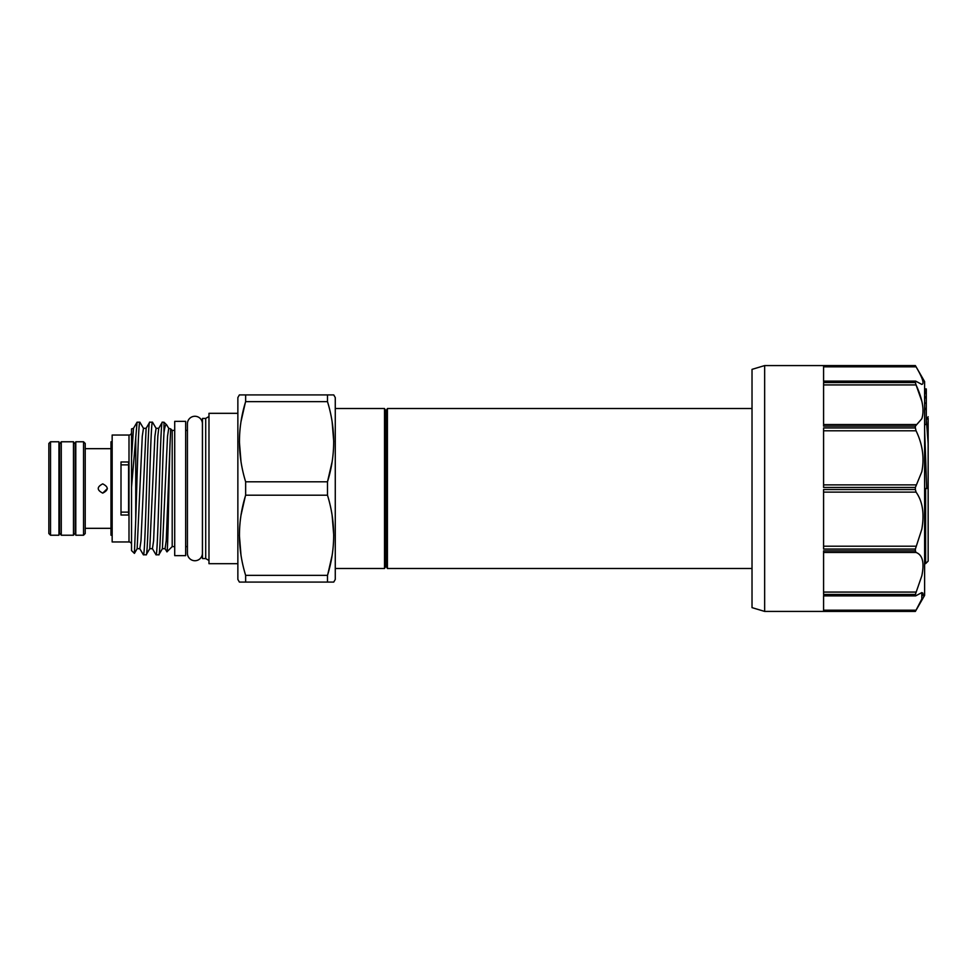 <?xml version="1.0" encoding="UTF-8"?>
<svg xmlns="http://www.w3.org/2000/svg" width="977" height="977" viewBox="0 0 977 977"><rect width="100%" height="100%" fill="white"/><g stroke="black" fill="none" stroke-linecap="round" stroke-linejoin="round"><path stroke-width="1.47" d="M73.47 535.225L75.156 533.124L75.156 443.876L73.47 441.775L61.27 441.775L61.27 535.225L73.47 535.225L73.47 441.775M61.27 535.225L59.585 533.124L59.585 443.876L61.27 441.775M928.15 466.615L928.15 488.5L928.15 466.615M924.608 563.644L925.622 563.644L925.622 488.5L924.608 488.5M928.15 418.376L928.15 561.116L925.622 563.644M928.15 488.5L925.622 488.5M384.498 408.52L385.952 411.048L385.952 565.952L384.498 568.48L384.498 408.52L335.27 408.52M384.498 568.48L335.27 568.48M385.952 565.952L387.417 568.48L387.417 408.52L385.952 411.048M752.021 408.52L387.417 408.52M752.021 568.48L387.417 568.48M48.85 533.54L48.85 443.46L50.535 441.775L50.535 535.225L48.85 533.54M83.534 441.775L85.219 443.46L85.219 533.54L83.534 535.225L83.534 441.775L75.791 441.775L75.791 535.225L83.534 535.225M50.535 535.225L58.95 535.225L58.95 441.775L50.535 441.775M75.791 460.301L75.156 460.301M59.585 460.301L58.95 460.301M75.791 516.699L75.156 516.699M59.585 516.699L58.95 516.699M102.732 483.871C108.703 486.949 108.703 490.039 102.732 493.129C96.76 490.051 96.76 486.961 102.732 483.871M110.987 448.675L85.219 448.675M110.987 528.325L85.219 528.325M112.16 441.775L110.987 441.775L110.987 535.225L112.16 535.225M174.712 430.405L172.196 430.405L170.682 428.903L169.974 445.133C168.911 479.622 167.934 553.947 166.945 551.846L165.064 548.695L166.237 540.733L169.974 445.133M174.712 546.595L172.196 546.595L172.196 430.405M172.196 546.595L166.945 551.846M156.015 554.802L158.811 554.802C160.546 558.429 162.231 464.429 163.977 432.774C164.795 426.607 165.699 423.994 166.688 424.897L163.977 422.198L162.219 422.296L158.75 428.305L157.822 436.267L153.609 540.733L152.436 548.695L156.015 554.802C158.127 558.942 160.228 418.058 162.329 422.198M163.977 432.774L163.977 422.198M158.811 554.802L162.402 548.695L165.064 548.695M139.87 422.198L137.073 422.198L131.529 487.242L131.529 550.588L134.423 553.385L135.742 519.495C137.11 478.205 138.478 419.988 139.87 422.198L143.46 428.305L146.123 428.305L149.701 422.198L152.497 422.198C150.385 418.058 148.296 558.942 146.184 554.802L149.774 548.695L152.436 548.695M149.701 422.198C147.6 418.058 145.5 558.942 143.387 554.802L139.809 548.695L140.981 540.733L146.123 428.305M146.184 554.802L143.387 554.802M137.073 422.198L133.495 428.305L131.529 457.969L131.529 433.043M135.742 519.495L135.742 436.768M152.497 422.198L156.088 428.305L154.903 436.267L149.774 548.695M131.529 432.518A2.528 2.528 0 0 1 129.001 435.034L112.16 435.034L112.16 541.966L129.001 541.966L129.001 435.034M131.529 544.482A2.528 2.528 0 0 0 129.001 541.966M121.001 461.974L121.001 515.026L128.585 515.026L128.585 461.974L121.001 461.974M174.712 555.644L174.712 421.356L185.667 421.356L185.667 555.644L174.712 555.644M202.41 423.762A7.498 7.498 0 0 0 194.924 416.263A7.498 7.498 0 0 0 187.425 423.762L187.425 553.238A7.498 7.498 0 0 0 194.924 560.737A7.498 7.498 0 0 0 202.41 553.238L202.41 423.762M239.389 582.084L245.642 582.084L245.642 575.368L327.49 575.368L327.49 582.084L239.389 582.084L237.863 579.422L237.863 397.578L239.389 394.916L333.743 394.916L327.49 394.916L327.49 401.632L245.642 401.632C237.399 428.219 237.399 454.94 245.642 481.795L327.49 481.795C335.734 455.209 335.734 428.488 327.49 401.632M332.058 462.097L327.49 481.795L327.49 495.205L245.642 495.205C237.399 521.791 237.399 548.512 245.642 575.368M245.642 495.205L245.642 481.795M245.642 401.632L245.642 394.916L239.389 394.916M333.743 582.084L327.49 582.084L333.743 582.084L335.27 579.422L335.27 397.578L333.743 394.916M327.49 575.368C335.734 548.781 335.734 522.06 327.49 495.205M237.863 413.32L208.98 413.32L208.98 563.68L237.863 563.68M208.98 560.48L205.707 558.588L205.707 418.412L208.98 416.52M205.707 418.412L202.495 418.412L202.495 558.588L205.707 558.588M187.425 430.405L185.667 430.405M187.425 546.595L185.667 546.595M241.001 555.229L239.389 535.286M241.075 514.903L245.288 496.389M332.131 515.355L333.743 535.286M332.058 555.681L327.845 574.183M241.001 461.645L239.389 441.714M241.075 421.319L245.288 402.817M332.131 421.771L333.743 441.714M121.001 464.869L128.585 464.869M128.585 512.131L121.001 512.131M133.495 428.305L131.529 428.903L131.529 432.274M131.529 487.242L131.529 457.969M166.688 424.897L168.716 428.305L167.531 436.267L162.402 548.695M107.36 488.573L102.732 493.129M764.649 611.419L752.021 607.633L752.021 369.367L764.649 365.581L915.376 365.581L916.06 366.815C922.606 377.965 924.523 383.827 921.812 384.413L916.06 381.311L823.587 381.531L823.587 365.581L915.376 365.581L924.608 381.58L924.608 595.42L915.376 611.419L916.06 610.185L915.376 611.419L764.649 611.419L764.649 365.581M921.812 401.168L916.06 384.926C922.606 399.202 924.523 410.462 921.812 418.73L915.376 426.143L823.587 426.143L823.587 382.569L915.376 382.569L916.06 381.311M915.376 427.938L916.06 430.784C922.606 444.352 924.523 458.005 921.812 471.744L915.376 487.462L823.587 487.462L823.587 427.938L915.376 427.938L915.376 426.143M915.376 489.538L916.06 492.115C922.606 501.335 924.523 513.719 921.812 529.253L915.376 549.062L823.587 549.062L823.587 489.538L915.376 489.538L915.376 487.462M915.376 550.857L916.06 552.469C922.606 554.887 924.523 562.679 921.812 575.832L915.376 594.431L823.587 594.431L823.587 550.857L915.376 550.857L915.376 549.062M915.376 611.419L823.587 611.419L823.587 595.469L916.06 595.689L921.812 592.587L921.812 599.011L916.06 610.185L823.587 610.185L916.06 610.185M823.587 599.011L823.587 595.897L915.632 595.897M922.972 595.64L923.155 594.224M922.923 593.149L921.812 592.587M915.632 381.103L823.587 381.103L823.587 366.815L916.06 366.815M916.06 595.689L915.376 594.431M915.376 382.569L916.06 384.926L823.587 384.926M924.608 424.531L926.294 424.531L926.294 388.931L924.608 388.931M926.294 388.944L924.608 388.944M926.294 389.225L924.608 389.225M926.294 391.032L924.608 391.032M926.294 391.093L924.608 391.093M926.294 393.45L924.608 393.45M926.294 392.791L924.608 392.791M926.294 409.461L924.608 409.461M926.294 396.809L924.608 396.809M926.294 397.883L924.608 397.883M926.294 403.025L924.608 403.025M926.294 403.245L924.608 403.245M926.294 408.386L924.608 408.386M928.15 443.302L926.343 419.866L928.15 416.739M926.697 488.5L924.608 429.489M143.46 428.305L142.276 436.267L137.146 548.695L139.809 548.695M916.06 430.784L823.587 430.784M916.06 492.115L823.587 492.115M916.06 552.469L823.587 552.469M823.587 592.074L916.06 592.074M823.587 546.216L916.06 546.216M823.587 484.885L916.06 484.885M823.587 424.531L916.06 424.531M168.716 428.305L170.682 428.903M156.088 428.305L158.75 428.305M134.423 553.385L137.146 548.695"/></g></svg>

